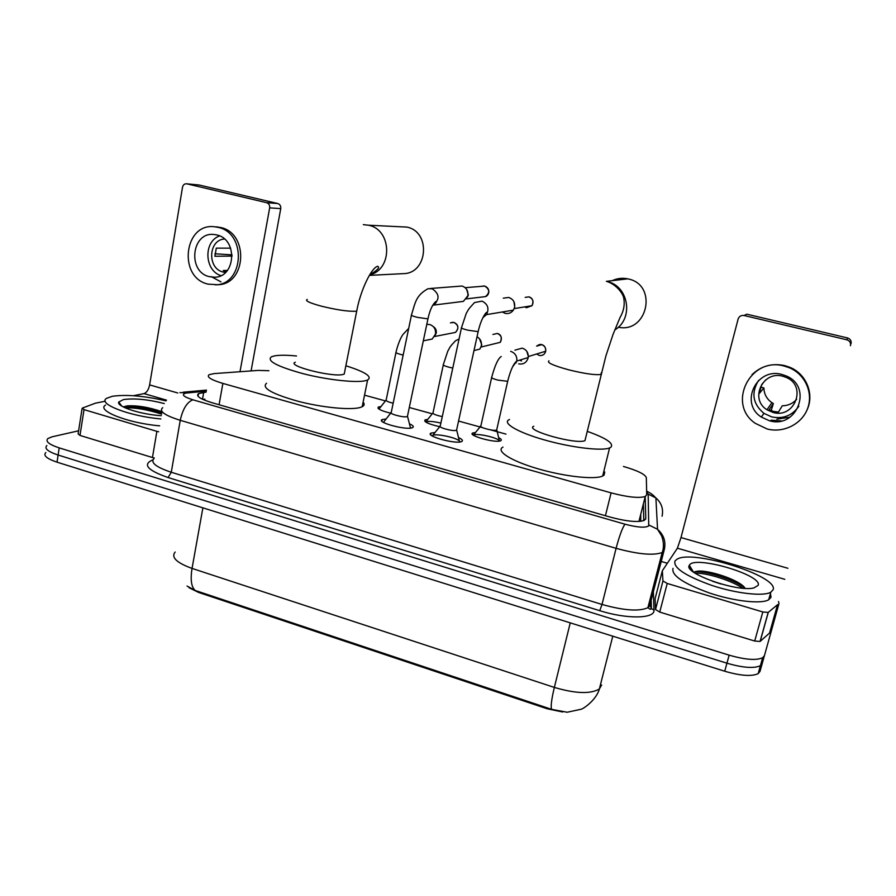 <?xml version="1.0" encoding="UTF-8"?>
<svg xmlns="http://www.w3.org/2000/svg" width="896" height="896" viewBox="0 0 896 896"><rect width="100%" height="100%" fill="white"/><g stroke="black" fill="none" stroke-linecap="round" stroke-linejoin="round"><path stroke-width="1.34" d="M498.635 437.618C501.256 438.973 501.973 440.003 500.797 440.686L500.752 440.709C496.082 443.486 466.726 435.333 472.808 432.981L475.518 432.499M439.645 426.686C428.501 424.11 423.651 421.848 425.096 419.877L427.762 419.384M390.678 413.19C380.957 410.771 376.846 408.733 378.37 407.042L381.002 406.549M458.506 437.539C462.202 439.275 463.277 440.597 461.731 441.493L461.686 441.515C456.176 444.629 424.2 435.781 431.066 433.082L435.064 432.488M409.416 423.774C413.056 425.443 414.131 426.709 412.63 427.594L412.362 427.717C406.347 430.528 375.592 422.184 382.2 419.552L386.142 418.947M268.901 370.731L258.384 370.395L214.211 373.587L209.182 374.651C206.259 376.858 210.829 379.781 222.88 383.421L611.094 492.867C627.581 497.19 638.971 498.4 645.254 496.485L646.71 494.749L646.33 477.646C645.131 474.264 637.504 470.546 623.459 466.469M189.022 587.72L198.531 592.413L547.154 708.758L562.576 711.984M505.971 434.112L490.661 429.901M482.821 427.739L458.55 421.053M432.197 413.795L409.304 407.49M385.437 400.915L364.526 395.158M187.04 586.051L195.205 590.464L551.611 709.341L567.157 712.242L580.81 709.318C583.173 709.128 596.445 699.91 599.368 688.979L601.664 685.003M778.546 601.518L778.96 603.624L762.227 663.522L760.413 665.683C754.062 668.64 742.896 667.811 726.936 663.197L58.106 455.034C47.824 451.595 44.083 448.426 46.872 445.525C44.083 448.426 47.824 451.595 58.106 455.034L726.936 663.197C742.896 667.811 754.062 668.64 760.413 665.683L762.227 663.522L759.998 671.418L758.184 673.624C751.811 676.648 740.667 675.853 724.73 671.227L57.019 462.168C46.749 458.707 43.019 455.493 45.819 452.547M206.102 392.112L198.542 393.568C195.586 395.987 200.088 399.034 212.05 402.718L610.053 517.059C626.494 521.438 637.896 522.547 644.258 520.408L645.758 518.47L645.221 496.653M764.445 655.603L762.653 657.731C756.314 660.61 745.147 659.747 729.154 655.155L59.203 447.877C48.899 444.461 45.147 441.336 47.936 438.502L52.136 436.8L78.613 430.797M661.226 561.456L667.307 563.237M643.406 503.81L643.754 520.621M202.72 399.37L204.859 399.157M160.832 418.936C129.259 416.214 97.014 403.659 106.624 398.306L112.302 396.29C126.381 394.33 144.267 395.853 165.95 400.859M159.667 425.835C128.117 423.192 95.928 410.536 105.549 405.037M162.053 411.723C148.87 407.232 137.222 405.283 127.12 405.877L123.603 406.784C133.213 405.821 145.97 407.826 161.862 412.821M161.381 415.677C141.154 414.613 116.155 406.538 118.731 402.046L123.469 399.56C134.434 398.082 148.042 399.403 164.293 403.547M161.65 414.12C147.526 409.573 135.386 407.501 125.238 407.882M220.965 281.87L211.221 276.618M120.098 404.891L120.803 404.779M154.235 457.934L152.454 457.52L156.878 431.346L84.011 409.629L79.99 435.434L78.12 433.933L82.051 408.677M152.454 457.52L79.99 435.434M198.408 184.934L186.894 183.837C184.621 183.579 183.165 184.688 182.526 187.174L149.632 384.899C148.579 389.726 146.72 392.627 144.021 393.613L133.325 395.718M277.749 203.526C279.989 204.322 280.986 206.024 280.75 208.622L269.662 207.861C269.898 205.206 268.878 203.482 266.605 202.675L277.749 203.526L199.27 185.024L186.894 183.837M251.082 370.922L280.75 208.622M266.605 202.675L186.917 183.837M269.662 207.861L240.005 371.717M105.258 401.218L95.435 403.178L82.365 408.094L84.011 409.629M156.878 431.346L158.659 431.771M216.709 234.942L214.2 234.517C191.486 231.37 187.107 272.082 209.474 276.685L214.334 277.211C235.76 277.648 238.078 239.086 216.709 234.942M219.598 235.928C203.302 241.494 204.322 270.458 220.886 275.621M230.664 248.17L216.294 248.136L214.883 256.256L232.131 256.088M227.438 270.39L223.261 270.525L226.195 271.802M224.459 239.019C208.096 239.893 207.166 268.856 223.306 272.082L225.523 272.462M215.365 284.85C244.171 284.816 246.837 232.893 218.019 227.36L215.186 226.856C184.005 221.872 177.509 277.76 208.186 284.144L217.762 284.715C246.49 284.682 249.155 232.949 220.427 227.45L214.502 226.778M232.075 254.856L214.917 253.781M773.136 589.736L770.795 592.245C763.28 596.579 736.277 593.544 711.805 585.413C685.373 575.904 673.098 567.762 674.968 560.997L676.805 559.373C691.51 548.89 778.882 575.904 773.136 589.736M770.414 593.622L771.042 597.218L768.69 599.794C761.141 604.251 734.171 601.272 709.744 593.096C683.368 583.52 671.126 575.277 673.042 568.366M745.158 588.37C740.141 579.925 708.019 569.688 697.536 571.2L694.299 572.04M689.438 565.23C693.728 554.915 763.034 574.986 758.15 585.346L753.939 587.91C737.442 592.48 682.539 572.947 689.394 565.309L689.438 565.23M721.134 584.024L712.611 581.325M744.755 587.798C732.547 578.917 705.006 570.763 694.848 571.76M742.829 588.213C730.363 579.914 705.264 572.522 695.128 573.182M369.365 275.363L403.424 273.638C427.885 273.56 431.155 231.672 406.862 227.08L406.728 227.046M295.322 362.23C285.622 365.557 332.517 377.563 343.168 374.427L344.21 374.091L344.635 371.986M345.867 365.77C365.366 371.941 372.613 376.701 367.595 380.038L365.893 380.61C356.731 383.085 327.891 380.016 303.262 373.722C276.842 366.419 266.258 360.752 271.51 356.742L274.77 355.824C279.72 355.006 286.966 355.051 296.509 355.981M363.115 402.125C364.739 404.018 364.426 405.552 362.186 406.728L360.472 407.389C351.254 410.357 322.482 407.658 297.987 401.274C271.723 393.826 261.251 387.822 266.582 383.253M618.274 327.219C647.741 333.581 658.011 284.693 628.13 278.925L627.782 278.846C622.395 277.726 617.198 278.331 612.203 280.661M533.792 426.261C523.757 430.102 576.43 444.976 584.976 440.608L585.558 438.178M587.642 431.491C606.357 438.211 614.096 443.464 610.882 447.227L609.582 447.922C601.854 451.27 571.122 447.586 544.197 439.858C517.171 432.174 501.738 422.834 509.275 419.597L509.533 419.485M604.789 471.99L604.005 475.216L602.683 476.011C594.854 479.898 564.2 476.538 537.454 468.642C510.608 460.79 495.387 450.845 503.014 447.093M411.41 315.314L391.283 412.283C387.822 413.605 404.018 417.984 407.243 416.584L407.579 415.688M430.405 288.478L462.011 286.037C466.469 287.627 468.406 290.875 467.824 295.781L463.389 301.381L459.122 301.907M466.57 289.251L468.373 294.974L467.387 297.203M411.029 428.042L410.256 427.045M458.92 440.552C454.474 437.203 436.722 433.597 432.824 435.266L431.995 435.803M461.44 327.992L440.294 425.813C436.699 427.179 453.544 431.805 456.501 430.259L456.725 429.386M503.283 298.166L508.704 297.461C513.24 299.085 515.211 302.366 514.595 307.317L513.363 310.15C511.258 312.962 508.525 314.026 505.154 313.365L502.309 311.987M513.878 301.616L514.73 306.779M460.13 441.918L459.334 440.866M395.942 352.587L386.21 399.806C385.37 400.725 387.688 401.856 393.165 403.211M426.787 324.397L429.733 324.52C434.101 326.133 436.005 329.347 435.456 334.163L432.197 339.046L426.922 340.099M433.395 326.704C435.691 328.182 436.632 330.322 436.218 333.11L435.019 335.597M440.888 423.069C433.843 421.456 428.837 421.019 425.88 421.747L425.578 421.87M443.274 365.03L433.059 412.63C432.376 413.829 435.456 415.15 442.288 416.595M477.019 336.773C480.491 338.822 481.914 341.88 481.309 345.946L479.853 349.093L473.995 350.56M479.494 338.71L481.757 344.803L481.23 346.248M499.05 440.261C495.04 437.035 477.299 433.272 473.581 434.874L473.211 435.03M491.613 377.731L480.917 425.723C477.512 427 494.043 431.547 496.664 430.046L496.832 429.285M514.92 350.157L522.234 348.13C526.579 349.686 528.573 352.811 528.203 357.526L528.114 357.986C526.557 362.645 523.398 364.605 518.661 363.877M516.309 362.824L515.514 362.23M521.461 360.976L519.669 360.158M526.848 351.378L528.315 356.395M689.718 568.277L691.096 568.154M762.821 611.957L768.186 612.427L777.65 604.61L769.686 632.934L760.066 641.458L754.701 641.032L762.821 611.957L667.218 583.464L659.736 612.091L655.525 609.515L655.11 598.584L662.346 570.763L662.95 580.978L667.218 583.464M754.701 641.032L659.736 612.091M769.686 632.934L777.65 604.61M850.461 345.722C850.976 342.787 849.789 340.816 846.888 339.808L847.482 337.926L746.782 314.171L744.083 315.504C741.126 315.112 739.144 316.299 738.125 319.054L680.994 537.566L677.398 548.195L662.346 570.763M847.482 337.926L847.526 337.938C850.36 338.934 851.536 340.861 851.032 343.739M846.843 339.797L744.083 315.504M781.917 374.461C756.493 367.035 739.267 403.357 761.342 417.066L769.373 420.728C796.947 429.251 813.299 386.87 786.296 375.973L781.917 374.461M758.598 380.408C750.949 392.84 752.718 403.816 763.918 413.358L771.781 416.931C783.216 419.171 792.243 415.61 798.862 406.246M765.688 379.915L761.734 384.507L759.326 393.478L763.896 387.934C764.064 394.117 766.73 399.022 771.904 402.662L773.349 403.525L769.149 409.707L773.64 411.454L778.434 412.07L782.275 405.798C788.054 405.698 792.859 403.536 796.667 399.314M782.835 376.23C762.765 370.339 749.314 399.235 766.987 409.763L773.002 412.44C794.405 418.992 807.307 386.322 786.554 377.552L782.835 376.23M771.03 420.179L781.301 420.93M776.866 419.16L789.981 417.2M807.027 409.976C814.643 394.195 806.266 373.688 789.555 367.192L784.594 365.568C771.994 362.97 761.13 366.005 752.002 374.674M767.144 428.982C783.496 433.339 801.998 424.077 807.654 408.386C813.49 392.762 805.034 374.125 789.186 367.685L784.202 366.061C750.109 356.205 726.566 404.219 755.384 423.382L767.144 428.982M771.176 410.648L773.349 403.525M763.896 387.934L760.514 387.083M547.154 708.758L547.366 707.874M198.531 592.413L198.677 591.573M643.608 507.662L642.69 506.643M219.072 404.746L222.88 383.421M605.427 515.726L611.094 492.867M551.611 709.341C550.592 706.642 551.51 699.339 554.355 687.422C575.546 693.65 590.542 694.176 599.368 688.979L612.786 636.171M175.134 552.026C170.901 557.312 176.546 562.778 192.046 568.411C190.254 579.645 191.307 586.992 195.205 590.464M202.888 507.83L192.046 568.411L554.355 687.422L570.248 622.854M724.73 671.227L729.154 655.155M57.019 462.168L59.203 447.877M206.27 391.149L185.763 393.098C181.07 394.542 183.445 396.782 192.886 399.795L624.96 524.194C637.493 527.464 645.411 528.024 648.726 525.862L648.178 494.11L646.654 492.139M624.96 524.194C622.339 527.912 619.382 535.954 616.09 548.33L602.022 604.453C623.84 610.568 639.128 611.654 647.898 607.701L662.178 552.518C662.928 550.85 664.888 544.533 661.573 535.786L657.541 529.29C663.768 534.834 666.042 541.542 664.339 549.438L663.858 551.163L662.178 552.518C653.531 555.71 638.176 554.322 616.09 548.33L180.242 420.314C164.539 415.352 158.704 411.13 162.736 407.68M653.363 591.797L653.979 610.086C655.256 618.778 627.088 619.371 599.749 610.68L168.078 477.546L171.282 472.259L180.242 420.314C182.773 409.002 186.995 402.158 192.886 399.795M662.066 516.219C663.589 509.04 661.539 502.947 655.894 497.93L657.541 529.29L649.006 525.056M168.078 477.546C147.291 470.254 142.229 464.363 152.88 459.861M154.168 458.315C150.058 462.426 155.758 467.074 171.282 472.259L602.022 604.453L599.749 610.68M653.979 610.086L651.403 608.597L650.194 609.302L647.898 607.701L649.622 606.077L663.925 551.062M650.182 603.926L650.07 599.323M651.179 600.23L651.403 608.597L650.037 605.192M646.632 491.075C653.822 494.984 652.826 495.107 655.894 497.93L648.178 494.11M187.622 392.84L179.906 392.594M202.485 399.258L203.694 392.336M645.546 519.322L645.758 518.47M119.784 404.6L120.59 404.499M177.811 392.997L149.632 384.899M166.51 400.131L144.021 393.613M689.494 567.874L690.861 567.762M690.29 569.106L691.611 569.016M307.25 299.421C304.64 300.653 309.445 302.926 321.664 306.242C336.885 309.915 348.23 311.584 355.69 311.248L356.72 311.058L357.034 309.523M363.306 224.627L368.581 225.243C392.101 229.656 392.851 269.752 369.69 274.814M548.968 360.83C546.526 362.555 553.19 365.579 568.949 369.891C584.573 373.699 595.235 375.234 600.914 374.472L601.35 372.691M584.976 440.608L605.898 355.925L613.032 334.443L620.088 317.386C623.75 311.102 624.96 304.618 623.717 297.931C623.067 293.485 615.832 283.976 606.704 281.434L606.726 281.434C628.712 285.533 634.122 318.674 614.746 329.963M465.181 287.683L484.669 286.093C489.731 289.218 489.989 292.723 485.464 296.61L482.731 296.934M432.611 305.402L433.261 305.144C439.947 299.298 439.6 293.866 432.242 288.826L428.064 288.68C415.666 295.579 415.318 302.736 411.51 314.798C410.581 315.246 412.53 316.098 417.357 317.352L427.806 318.853L428.064 318.304M527.621 306.41L526.49 307.72L524.686 306.891M525.179 297.382L528.942 296.867C533.008 298.693 534.027 301.638 531.989 305.704L526.49 307.72M482.854 317.666L486.539 314.608C489.362 308.571 487.861 304.069 482.037 301.123L474.499 302.568C467.858 309.87 469.034 308.538 466.234 313.443L461.563 327.466C460.611 327.947 462.683 328.843 467.779 330.176L478.106 331.632L478.262 331.083M450.419 322.851L453.902 322.448C458.573 325.114 459.099 328.429 455.493 332.405L451.987 333.099M408.688 328.406L403.088 334.342C403.077 334.219 399.078 339.416 396.066 352.005C395.214 352.587 397.04 353.483 401.542 354.693L403.155 355.074M495.746 343.448L494.166 343.829M492.901 334.443L497.358 333.458C501.424 335.362 502.387 338.33 500.248 342.339L480.973 347.066M459.088 338.912L455.358 340.906C449.221 347.48 450.509 346.427 447.742 351.266L443.397 364.426C442.523 365.03 444.45 365.982 449.198 367.27L452.782 368.043M536.614 346.114L541.677 344.691C544.701 345.778 546.056 347.95 545.72 351.221C544.712 354.514 542.539 355.914 539.202 355.432L536.682 353.976M501.211 356.507C498.064 358.557 494.917 365.422 491.758 377.115C490.851 377.754 492.901 378.762 497.907 380.117L507.674 381.304L507.819 380.677M510.642 351.344L511.134 351.49C515.323 353.237 517.205 356.429 516.813 361.032L512.467 367.013M787.886 568.277L680.994 537.566M784.784 579.309L677.398 548.195M769.541 633.147L777.504 604.811M768.298 612.349L760.178 641.379M655.525 609.515L662.95 580.978M640.752 521.304L640.741 514.326M638.926 521.472L645.254 496.485M382.2 419.552L381.864 421.165M431.066 433.082L430.707 434.739M378.37 407.042L378.101 408.374M425.096 419.877L424.805 421.243M472.808 432.981L472.494 434.381M758.184 673.624L762.653 657.731M198.061 396.301L198.542 393.568M651.179 600.085L651.056 595.515M206.461 390.107L183.198 392.19M121.822 406.123L118.731 402.046M217.616 226.934L215.186 226.856M770.795 592.245L768.69 599.794M693.403 571.984L689.394 565.309M697.536 571.2L695.106 571.67M368.424 225.21L406.862 227.08M367.595 380.038L362.186 406.728M344.21 374.091L356.72 311.058C360.382 290.629 371.314 267.792 377.619 266.28C380.218 267.344 377.597 270.155 369.746 274.714M609.582 447.922L602.683 476.011M606.357 281.344L627.782 278.846M483.134 285.958L484.714 286.093C490.896 288.411 489.171 295.568 485.464 296.61L466.446 298.883M390.947 412.854L383.958 421.714M463.389 301.381L433.261 305.144C435.904 303.229 436.8 302.008 435.938 301.482C432.499 304.315 429.845 310.094 427.952 318.819L407.4 416.517M407.546 416.438L410.525 428.098M432.499 435.411L432.365 436.027M513.363 310.15L486.539 314.608L486.797 312.626C487.312 310.811 481.466 316.792 478.15 331.621L456.546 430.237M528.987 296.867C532.829 298.2 533.826 301.146 531.989 305.704L514.192 308.594M439.947 426.395L432.824 435.266M456.691 430.147L459.603 441.986M452.155 322.325L454.003 322.437C458.606 324.744 459.099 328.07 455.493 332.405L434.56 336.504M385.918 400.31L379.154 408.89M423.326 340.827L432.197 339.046M432.757 413.146L425.88 421.747M500.248 342.339C502.197 337.68 501.267 334.712 497.448 333.446M536.659 346.102C538.955 344.534 540.658 344.053 541.755 344.68C544.466 345.307 545.798 347.48 545.72 351.221L528.315 356.541M496.664 430.046L507.674 381.304C510.418 370.384 513.464 363.63 516.813 361.032L528.203 357.526M480.603 426.25L473.581 434.874M496.798 429.979L499.464 441.056M846.888 339.808L847.526 337.938M768.186 612.427L760.066 641.458M763.918 413.358L761.342 417.066M771.904 402.662L766.987 409.763"/></g></svg>
